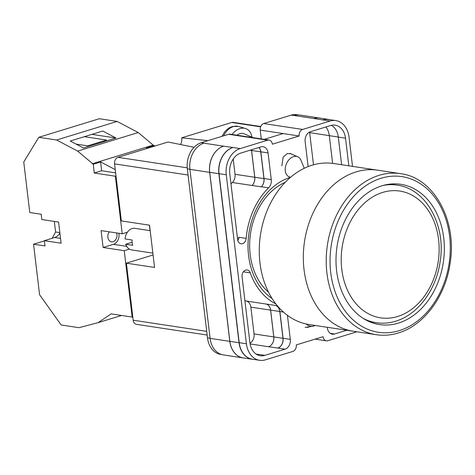 <?xml version="1.0" encoding="UTF-8"?>
<svg xmlns="http://www.w3.org/2000/svg" width="475" height="475" viewBox="0 0 475 475"><rect width="100%" height="100%" fill="white"/><g stroke="black" fill="none" stroke-linecap="round" stroke-linejoin="round"><path stroke-width="0.71" d="M272.116 298.561A65.099 49.311 -81.4 0 1 248.573 255.52A65.099 49.311 -81.4 0 1 290.474 177.359M285.226 182.305A61.554 46.627 98.6 0 0 250.183 254.535A61.554 46.627 98.6 0 0 268.571 292.279M307.254 327.53L309.379 326.77M292.018 154.322L290.979 153.734L287.363 153.556L283.207 157.023L281.859 165.834M221.754 354.57L220.703 354.409A21.826 16.536 -81.4 0 1 207.492 337.879L210.081 338.271M261.28 138.896L260.229 130.097L299.149 135.993L272.365 144.204A5.457 4.133 98.6 0 0 269.064 140.072L230.149 134.176A5.457 4.133 -81.4 0 0 228.701 134.288L201.305 142.69A21.826 16.536 -81.4 0 0 187.34 168.874L207.492 337.879M260.229 130.097A5.457 4.133 -81.4 0 1 263.72 123.553L302.64 129.449L330.036 121.048A21.826 16.536 98.6 0 1 335.825 120.591A21.826 16.536 98.6 0 1 349.036 137.121L352.527 166.381M298.365 114.92L296.905 114.695A21.826 16.536 -81.4 0 0 291.122 115.152L263.72 123.553M315.151 339.12L326.384 340.824A5.457 4.133 98.6 0 1 323.077 336.692L296.299 344.903A5.457 4.133 98.6 0 1 292.808 351.447L265.412 359.848A21.826 16.536 98.6 0 1 259.623 360.305A21.826 16.536 98.6 0 1 246.412 343.775L226.26 174.764A21.826 16.536 98.6 0 1 240.219 148.586L267.615 140.184A5.457 4.133 98.6 0 1 269.064 140.072M283.124 133.564L264.272 139.347M346.774 330.25L334.507 334.008A8.188 6.199 98.6 0 1 332.334 334.18A8.188 6.199 98.6 0 1 327.382 327.982L327.299 327.299M243.36 271.819L250.283 272.87A5.652 4.281 98.6 0 0 247.178 269.978A5.652 4.281 98.6 0 0 242.066 276.877L249.915 342.701A17.189 13.021 98.6 0 0 260.318 355.716A17.189 13.021 98.6 0 0 264.878 355.359L285.065 349.167A8.188 6.199 98.6 0 0 290.296 339.352L287.434 315.341M250.283 272.87A67.937 51.466 98.6 0 0 275.868 303.917M348.828 165.817L345.533 138.195A17.189 13.021 98.6 0 0 335.13 125.18A17.189 13.021 98.6 0 0 330.57 125.537L310.383 131.723A8.188 6.199 98.6 0 0 305.146 141.544L308.133 166.588M240.754 153.075A17.189 13.021 98.6 0 0 229.763 173.696L237.613 239.519A5.652 4.281 98.6 0 0 241.033 243.8A5.652 4.281 98.6 0 0 246.169 238.379A67.937 51.466 98.6 0 1 268.583 187.851A8.188 6.199 98.6 0 0 271.255 179.615L268.066 152.914A8.188 6.199 98.6 0 0 263.114 146.716A8.188 6.199 98.6 0 0 260.941 146.888L240.754 153.075M326.384 340.824A5.457 4.133 98.6 0 0 327.827 340.712L355.229 332.31A21.826 16.536 98.6 0 0 356.731 331.752M302.64 129.449A5.457 4.133 98.6 0 0 299.149 135.993M294.156 115.508L313.88 118.495A21.826 16.536 -81.4 0 1 319.669 118.043L299.945 115.057A21.826 16.536 -81.4 0 0 294.156 115.508L291.122 115.152M243.883 357.99A21.826 16.536 -81.4 0 1 243.022 357.889L223.303 354.902A21.826 16.536 -81.4 0 1 210.092 338.378L229.811 341.365L209.659 172.354A21.826 16.536 -81.4 0 1 223.624 146.175L232.999 147.493A21.826 16.536 98.6 0 0 219.04 173.672L226.26 174.764M201.305 142.69L203.9 143.189A21.826 16.536 -81.4 0 0 189.935 169.367L210.092 338.378M332.619 163.376L329.312 135.666L338.307 137.026M325.921 126.962A17.189 13.021 -81.4 0 1 329.312 135.666M341.608 164.724L338.313 137.097A17.189 13.021 98.6 0 0 331.413 125.311M256.809 354.487A17.189 13.021 98.6 0 0 257.658 354.267L264.878 355.359M237.827 240.582A5.652 4.281 98.6 0 0 238.949 237.286L246.169 238.379M313.88 118.495L330.036 121.048M335.825 120.591L328.605 119.498A21.826 16.536 98.6 0 0 322.816 119.955M219.04 173.672L239.192 342.683A21.826 16.536 98.6 0 0 252.403 359.207L259.623 360.305M230.981 183.92A67.937 51.466 -81.4 0 1 232.364 182.501A8.188 6.199 -81.4 0 0 235.018 174.283L254.743 177.27A8.188 6.199 -81.4 0 1 252.083 185.487A67.937 51.466 -81.4 0 1 252.124 185.452A8.188 6.199 -81.4 0 0 254.778 177.228L263.94 178.618A8.188 6.199 -81.4 0 1 261.28 186.841A67.937 51.466 98.6 0 1 261.363 186.758A8.188 6.199 98.6 0 0 264.035 178.523L260.846 151.822A8.188 6.199 98.6 0 0 259.059 147.464M249.987 343.235A8.188 6.199 -81.4 0 0 254.054 333.931L250.859 307.135A8.188 6.199 -81.4 0 0 246.501 301.067A67.937 51.466 -81.4 0 1 244.892 300.568M268.583 346.72A8.188 6.199 -81.4 0 0 273.82 336.9L270.631 310.133A8.188 6.199 -81.4 0 0 266.267 304.065A67.937 51.466 -81.4 0 1 266.226 304.053A8.188 6.199 -81.4 0 1 270.584 310.122L273.778 336.918A8.188 6.199 -81.4 0 1 268.541 346.732L277.845 348.074A8.188 6.199 98.6 0 0 283.076 338.259L290.296 339.352M266.267 304.065L275.423 305.455A67.937 51.466 98.6 0 0 275.518 305.478L277.347 305.758M283.076 338.259L279.894 311.553A8.188 6.199 98.6 0 0 275.518 305.478M322.97 119.902A21.826 16.536 -81.4 0 1 328.759 119.451A21.826 16.536 -81.4 0 1 330.06 119.718M253.573 359.385A21.826 16.536 -81.4 0 1 252.249 359.254L243.093 357.871A21.826 16.536 -81.4 0 1 229.876 341.341L209.724 172.336L218.886 173.719A21.826 16.536 -81.4 0 1 232.845 147.541M218.886 173.719L239.038 342.73A21.826 16.536 -81.4 0 0 252.249 359.254M258.958 147.493A8.188 6.199 -81.4 0 1 260.745 151.852L263.94 178.618M275.423 305.455A8.188 6.199 -81.4 0 1 279.787 311.523L282.975 338.289A8.188 6.199 -81.4 0 1 277.744 348.104M209.724 172.336A21.826 16.536 -81.4 0 1 223.689 146.152M313.815 118.518A21.826 16.536 -81.4 0 1 319.604 118.061L328.759 119.451M254.778 177.228L251.59 150.462L260.745 151.852M251.483 149.785A8.188 6.199 -81.4 0 1 251.59 150.462M319.669 118.043A21.826 16.536 -81.4 0 1 320.518 118.204M251.441 149.797A8.188 6.199 -81.4 0 1 251.542 150.48L254.743 177.27M243.022 357.889A21.826 16.536 -81.4 0 1 229.811 341.365M313.488 164.801L309.652 132.656L329.306 135.636M309.575 132.044A17.189 13.021 -81.4 0 1 309.652 132.656M235.018 174.283L233.201 159.036M306.304 324.021A10.913 8.58 81.7 0 0 312.734 326.283A10.913 8.58 81.7 0 0 313.749 326.058A10.913 8.58 81.7 0 0 315.145 325.458M290.623 177.228A10.913 7.648 -66.8 0 1 289.144 176.831A10.913 7.648 -66.8 0 1 285.374 167.342A10.913 7.648 -66.8 0 1 293.55 156.631A10.913 7.648 -66.8 0 1 297.736 156.768A10.913 7.648 -66.8 0 1 300.966 160.247L304.261 168.281M251.94 137.162A16.37 11.477 113.2 0 0 245.29 128.446A16.37 11.477 113.2 0 0 232.049 134.467M253.086 137.649L244.073 133.796A10.913 7.648 113.2 0 0 236.966 135.209M60.527 238.397L54.672 237.512A10.913 8.265 98.6 0 0 59.892 233.059M116.565 232.934A6.003 4.548 -81.4 0 1 116.939 234.496A6.003 4.548 -81.4 0 1 111.506 241.817A6.003 4.548 -81.4 0 1 107.873 237.274A6.003 4.548 -81.4 0 1 109.303 231.836M33.553 244.215L45 245.949L44.371 240.671L61.103 243.2L58.579 222.074L41.853 219.545L41.224 214.261L29.777 212.527L23.75 161.993L38.79 137.305L56.596 140L77.639 151.109L93.284 164.231L94.234 173.019L115.366 176.225L122.229 233.789L101.098 230.589L103.111 247.493L124.242 250.693L132.157 317.068L111.132 313.886L98.093 322.662L78.975 327.685L61.168 324.989L39.579 294.749L33.553 244.215L44.395 240.89M59.838 232.631L55.587 231.984L52.244 238.254M55.587 231.984L54.328 221.433M56.596 140L117.165 121.428L99.352 118.732L38.79 137.305M76.095 144.103L87.649 145.855L106.59 140.048L84.366 136.681M115.995 138.005L83.446 147.986L70.241 141.01L102.784 131.035L115.995 138.005L91.93 134.36M149.387 225.168L150.041 230.63M115.366 176.225L115.995 176.029M127.395 232.21L122.229 233.789M129.408 249.108L124.242 250.693M132.157 317.068L132.792 316.872M121.558 315.465L98.093 322.662M147.268 148.372L146.437 147.933L147.957 148.164M117.165 121.428L138.201 132.537L153.852 145.659L146.437 147.933M152.914 145.16L92.352 163.732M93.284 164.231L100.7 161.957L115.235 169.628M138.201 132.537L77.639 151.109M153.852 145.659L155.373 145.89M118.91 233.29A8.728 6.614 98.6 0 1 113.412 244.334L103.111 247.493M100.605 161.987L101.65 170.745L115.621 172.864M94.234 173.019L101.65 170.745M54.672 237.512L44.371 240.671M356.119 171.891A81.439 61.697 -81.4 0 1 377.72 170.192A81.439 61.697 98.6 0 0 356.119 171.891A81.439 61.697 98.6 0 0 303.329 255.598A81.439 61.697 98.6 0 0 353.323 331.241A81.439 61.697 -81.4 0 1 303.329 255.598A81.439 61.697 -81.4 0 1 356.119 171.891M400.609 173.66L333.658 163.519A81.439 61.697 98.6 0 0 312.063 165.217A81.439 61.697 98.6 0 0 259.273 248.924A81.439 61.697 98.6 0 0 309.267 324.567L376.218 334.709A81.439 61.697 -81.4 0 1 326.224 259.065A81.439 61.697 -81.4 0 1 379.014 175.358A81.439 61.697 -81.4 0 1 400.609 173.66C434.031 177.686 457.348 220.768 450.086 263.399C445.467 296.358 423.943 325.541 398.299 332.981C390.925 335.225 383.568 335.801 376.218 334.709M284.97 182.578A59.339 44.953 98.6 0 0 283.498 183.101M267.158 291.009A59.339 44.953 98.6 0 0 268.405 291.947M381.989 185.79A70.935 53.734 98.6 0 0 336.009 258.703A70.935 53.734 98.6 0 0 379.549 324.585A70.935 53.734 98.6 0 0 398.365 323.113A70.935 53.734 98.6 0 0 444.345 250.2A70.935 53.734 98.6 0 0 400.799 184.312A70.935 53.734 98.6 0 0 381.989 185.79M152.855 253.133L131.712 249.933A10.913 8.265 98.6 0 1 125.679 244.227L132.727 245.296A10.913 8.265 -81.4 0 1 132.151 242.737A10.913 8.265 -81.4 0 1 132.097 240.012L125.05 238.949A10.913 8.265 98.6 0 1 134.977 228.35L150.177 230.654M260.615 126.837L231.752 122.467L181.747 137.803L207.949 140.653M231.752 122.467A5.457 4.133 -81.4 0 1 233.195 122.354L260.739 126.522M207.159 335.047L136.491 324.348A5.457 4.133 -81.4 0 1 133.19 320.215L206.714 331.354M153.081 254.992L126.386 263.174L133.19 320.215M188.076 175.02L114.546 163.881L121.351 220.922L149.524 225.192L154.565 267.443L126.386 263.174M114.546 163.881A5.457 4.133 -81.4 0 1 118.038 157.338L187.239 167.817M194.079 147.303L168.043 142.001L118.038 157.338M180.524 144.542A9.072 6.876 98.6 0 0 181.747 137.803M125.679 244.227L132.103 242.262M232.999 147.493L240.219 148.586M228.701 134.288L267.615 140.184M203.9 143.189L223.624 146.175M239.192 342.683L246.412 343.775M260.846 151.822L268.066 152.914M264.035 178.523L271.255 179.615M261.363 186.758L268.583 187.851M252.124 185.452L261.28 186.841M232.364 182.501L252.083 185.487M237.405 237.803L238.848 238.017M338.313 137.097L345.533 138.195M246.501 301.067L266.226 304.053M279.894 311.553L283.45 312.093M277.845 348.074L285.065 349.167M250.099 343.942L268.541 346.732M256.209 354.118L257.498 354.314M330.309 333.373L334.507 334.008M229.876 341.341L239.038 342.73M273.82 336.9L282.975 338.289M270.631 310.133L279.787 311.523M189.935 169.367L209.659 172.354M254.054 333.931L273.778 336.918M250.859 307.135L270.584 310.122M249.998 150.243L251.542 150.48M187.34 168.874L189.923 169.266M223.63 135.844A15.491 10.86 -66.8 0 1 238.42 126.457L245.29 128.446M113.412 244.334L126.665 246.341M383.212 185.434A69.576 52.701 -81.4 0 1 397.07 185.131C426.419 188.795 446.257 225.768 440.088 261.903C436.157 289.833 417.923 314.682 395.651 321.195C389.191 323.166 382.719 323.671 376.236 322.703A69.576 52.701 -81.4 0 1 363.084 318.309M397.575 316.51A64.113 48.569 98.6 0 0 438.585 239.608A64.113 48.569 98.6 0 0 382.773 192.393A64.113 48.569 98.6 0 0 341.762 269.295A64.113 48.569 98.6 0 0 397.575 316.51M399.261 330.636A78.713 59.63 98.6 0 0 449.605 236.229A78.713 59.63 98.6 0 0 381.093 178.262A78.713 59.63 98.6 0 0 330.742 272.674A78.713 59.63 98.6 0 0 399.261 330.636M312.734 326.283L305.11 327.388M297.736 156.768L289.863 153.395M221.967 136.355L224.96 131.427L228.517 128.232L232.18 126.516L238.42 126.457M390.224 184.092L397.07 185.131M369.384 321.67L376.236 322.703"/></g></svg>
